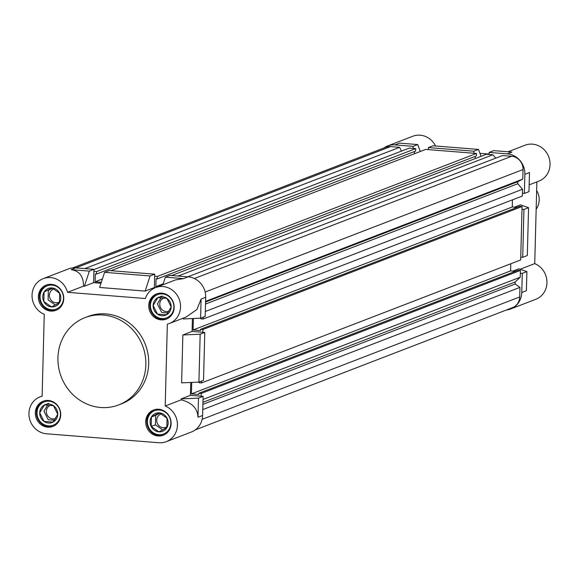 <?xml version="1.0" encoding="UTF-8"?>
<svg xmlns="http://www.w3.org/2000/svg" width="579" height="579" viewBox="0 0 579 579"><rect width="100%" height="100%" fill="white"/><g stroke="black" fill="none" stroke-linecap="round" stroke-linejoin="round"><path stroke-width="0.87" d="M522.417 193.27L524.371 193.422L524.871 174.308A19.23 17.898 -111.1 0 0 507.298 153.862L489.132 152.407L489.074 154.463M520.745 257.185L522.699 257.337L523.952 209.453L521.997 209.301M506.35 310.011A19.23 17.898 -111.1 0 0 510.62 308.991A19.23 17.898 -111.1 0 0 521.773 292.482L522.28 273.368L520.326 273.216M413.08 148.405L413.131 146.349L394.965 144.895A19.23 17.898 -111.1 0 0 387.546 145.966A19.23 17.898 -111.1 0 0 383.696 148.072M473.839 153.247L473.89 151.191L428.373 147.565L428.315 149.621M508.058 151.778L525.066 145.22A19.23 17.898 68.9 0 1 550.05 164.61A19.23 17.898 68.9 0 1 538.897 181.111L529.155 184.86M536.871 181.893L534.735 263.619A19.23 17.898 68.9 0 1 546.952 282.784A19.23 17.898 68.9 0 1 535.799 299.285L510.62 308.991M479.948 153.355L489.081 154.079M387.546 145.966L412.726 136.26A19.23 17.898 68.9 0 1 435.567 145.995M520.101 269.257L534.735 263.619M489.132 152.407L493.742 150.634L511.908 152.082L507.298 153.862M473.89 151.191L478.5 149.418L432.983 145.785L428.373 147.565M481.04 156.33L478.5 149.418M413.131 146.349L417.741 144.569L399.575 143.122L394.965 144.895M420.282 151.488L417.741 144.569M522.28 273.368L526.89 271.594L526.383 290.709L521.773 292.482M522.699 257.337L527.31 255.563L528.562 207.68L520.47 204.886L514.572 207.159M523.952 209.453L528.562 207.68M526.89 271.594L518.798 268.801L512.9 271.081M524.371 193.422L528.982 191.649L529.481 172.535L524.871 174.308M46.523 433.78L158.856 442.74A19.23 17.898 -111.1 0 0 166.274 441.676A19.23 17.898 -111.1 0 0 177.427 424.045A19.23 17.898 -111.1 0 0 165.203 406.009L167.345 324.139A19.23 17.898 -111.1 0 0 169.365 323.502A19.23 17.898 -111.1 0 0 179.157 299.119A19.23 17.898 -111.1 0 0 155.534 287.611A19.23 17.898 -111.1 0 0 145.343 298.525L67.519 292.323A19.23 17.898 -111.1 0 0 43.201 278.651A19.23 17.898 -111.1 0 0 32.048 295.152A19.23 17.898 -111.1 0 0 44.265 314.317L42.122 396.188A19.23 17.898 -111.1 0 0 40.103 396.825A19.23 17.898 -111.1 0 0 28.95 413.326A19.23 17.898 -111.1 0 0 46.523 433.78M60.723 414.832A13.512 12.579 -111.1 0 0 43.164 401.211A13.512 12.579 -111.1 0 0 35.326 412.805A13.512 12.579 -111.1 0 0 52.884 426.426A13.512 12.579 -111.1 0 0 60.723 414.832M174.149 307.521A13.512 12.579 -111.1 0 0 156.591 293.893A13.512 12.579 -111.1 0 0 148.745 305.495A13.512 12.579 -111.1 0 0 166.303 319.116A13.512 12.579 -111.1 0 0 174.149 307.521M118.717 404.909L121.554 403.816A46.783 43.541 -111.1 0 0 147.978 353.95A46.783 43.541 -111.1 0 0 105.95 313.919A46.783 43.541 -111.1 0 0 87.914 316.51L85.077 317.603A46.783 43.541 68.9 0 1 103.113 315.012A46.783 43.541 68.9 0 1 145.141 355.043A46.783 43.541 68.9 0 1 118.717 404.909A46.783 43.541 68.9 0 1 100.688 407.5A46.783 43.541 68.9 0 1 58.653 367.47A46.783 43.541 68.9 0 1 85.077 317.603M63.762 298.713A13.512 12.579 -111.1 0 0 46.204 285.092A13.512 12.579 -111.1 0 0 38.366 296.687A13.512 12.579 -111.1 0 0 55.924 310.315A13.512 12.579 -111.1 0 0 63.762 298.713M171.109 423.64A13.512 12.579 -111.1 0 0 153.551 410.012A13.512 12.579 -111.1 0 0 145.705 421.613A13.512 12.579 -111.1 0 0 163.264 435.234A13.512 12.579 -111.1 0 0 171.109 423.64M43.201 278.651L68.38 268.946A19.23 17.898 68.9 0 1 75.791 267.882L93.964 269.329L89.354 271.11L71.181 269.662C79.475 270.95 83.571 276.451 83.477 286.171L67.519 292.323M190.744 382.458L190.411 395.341L203.106 396.354L202.607 415.469A19.23 17.898 68.9 0 1 191.454 431.97L166.274 441.676M204.778 332.44L203.526 380.323L198.915 382.104L200.168 334.213L204.778 332.44L192.083 331.427L192.416 318.544M155.534 287.611L175.531 279.903L183.521 278.622L165.348 277.167L169.958 275.394L188.132 276.842A19.23 17.898 68.9 0 1 205.704 297.295L205.198 316.409L200.587 318.182L201.094 299.075L196.925 309.504L186.047 317.075L169.365 323.502M154.723 274.178L150.113 275.959L104.589 272.325L109.199 270.545L154.723 274.178L154.369 287.539L155.49 287.625M93.964 269.329L93.61 282.69L100.999 283.283M89.354 271.11L84.389 286.243L83.477 286.171M150.113 275.959L145.148 291.092L99.631 287.459L104.589 272.325M162.851 284.788L165.348 277.167M200.587 318.182L183.282 318.949L183.304 318.132M198.915 382.104L181.611 382.864L182.863 334.98L200.168 334.213M198.496 398.135L181.191 398.895L181.162 399.857C191.924 402.55 197.533 408.347 197.996 417.242L198.496 398.135L203.106 396.354M181.162 399.857L165.203 406.009M181.191 398.895L190.411 395.341M182.863 334.98L192.083 331.427M145.148 291.092L154.369 287.539M84.389 286.243L93.61 282.69M72.65 267.918L385.701 147.29A12.477 11.609 68.9 0 1 390.514 146.603L399.611 147.327L401.493 151.09M93.957 269.597L409.266 148.101L415.715 148.615L415.65 151.083L96.483 274.062L95.311 273.968L95.101 281.778L102.411 278.962M414.405 153.753L414.463 151.539M110.936 270.69L425.681 149.411L476.474 153.457L476.408 155.925L157.242 278.912L156.069 278.817L155.86 286.627L163.169 283.811M475.164 158.595L475.221 156.381M171.695 275.532L486.44 154.253L492.881 154.767L495.783 158.139M187.799 276.82L502.543 155.541L511.641 156.265A12.477 11.609 68.9 0 1 523.04 169.531L522.786 179.099L517.829 181.676L517.771 183.731L522.519 189.261L522.345 196.042L203.171 319.029L200.833 318.841L200.848 318.088M517.069 207.362L512.27 206.978L512.458 199.849M522.07 206.522L519.725 206.334L200.558 329.321L202.903 329.509L522.07 206.522L520.673 259.957L201.499 382.943L199.154 382.755L199.176 382.002M515.397 271.276L510.598 270.892L510.779 263.771M520.398 270.436L518.053 270.255L198.879 393.235L201.224 393.423L520.398 270.436L520.217 277.225L515.201 281.973L515.144 284.028L519.949 287.379L519.703 296.955A12.477 11.609 68.9 0 1 512.466 307.659L195.304 429.864M84.867 268.605L399.611 147.327M93.907 271.385L96.548 271.594L415.715 148.615M96.548 271.594L96.483 274.062M95.101 281.778L101.325 282.277M154.665 276.234L157.307 276.444L476.474 153.457M157.307 276.444L157.242 278.912M155.86 286.627L157.705 286.771M178.144 276.045L492.881 154.767M205.596 301.326L522.786 179.099M205.581 301.992L517.829 181.676M205.523 304.047L517.771 183.731M205.328 311.48L522.519 189.261M203.222 317.169L203.171 319.029M193.4 318.501L193.097 329.965L512.27 206.978M193.097 329.965L200.522 330.551L200.558 329.321M202.903 329.509L202.831 332.281M201.55 381.083L201.499 382.943M191.729 382.415L191.425 393.879L510.598 270.892M191.425 393.879L198.85 394.473L198.879 393.235M203.026 399.445L520.217 277.225M201.224 393.423L201.152 396.202M202.954 402.289L515.201 281.973M202.896 404.345L515.144 284.028M202.759 409.606L519.949 287.379M536.161 209.171A16.632 15.481 -111.1 0 0 536.646 190.44M166.795 417.973A7.071 6.579 -111.1 0 0 167.201 419.355M161.353 413.942A7.071 6.579 -111.1 0 0 160.832 414.115A7.071 6.579 -111.1 0 0 156.728 420.18A7.071 6.579 -111.1 0 0 165.912 427.309A7.071 6.579 -111.1 0 0 166.969 426.781M159.913 413.145L155.679 415.338L155.433 424.834L162.699 429.908M155.679 415.338L151.423 416.981A9.604 8.938 68.9 0 1 159.363 412.856L151.423 416.981L151.177 426.47A9.604 8.938 68.9 0 1 151.423 416.981M159.442 410.019A12.477 11.609 -111.1 0 0 147.392 421.418A12.477 11.609 -111.1 0 0 158.791 434.684A12.477 11.609 -111.1 0 0 170.841 423.285A12.477 11.609 -111.1 0 0 159.442 410.019M166.81 427.722A9.604 8.938 68.9 0 1 158.87 431.84A9.604 8.938 68.9 0 1 151.177 426.47L158.87 431.84L166.81 427.722L167.056 418.226A9.604 8.938 68.9 0 1 166.81 427.722M159.363 412.856A9.604 8.938 68.9 0 1 167.056 418.226L159.363 412.856M163.792 435.017A13.512 12.579 68.9 0 1 159.124 435.574A13.512 12.579 68.9 0 1 147.037 424.306A13.512 12.579 68.9 0 1 154.086 409.823M155.433 424.834L151.177 426.47M163.871 297.997A7.071 6.579 -111.1 0 0 159.876 305.531A7.071 6.579 -111.1 0 0 166.231 311.582A7.071 6.579 -111.1 0 0 168.952 311.191M173.881 307.167A12.477 11.609 -111.1 0 0 162.482 293.9A12.477 11.609 -111.1 0 0 150.431 305.299A12.477 11.609 -111.1 0 0 161.831 318.566A12.477 11.609 -111.1 0 0 173.881 307.167M166.832 318.899A13.512 12.579 68.9 0 1 149.809 305.082A13.512 12.579 68.9 0 1 157.126 293.705M166.882 298.373A9.604 8.938 68.9 0 1 171.181 306.95A9.604 8.938 68.9 0 1 166.455 314.81A9.604 8.938 68.9 0 1 157.43 314.093A9.604 8.938 68.9 0 1 153.131 305.509A9.604 8.938 68.9 0 1 157.857 297.649A9.604 8.938 68.9 0 1 166.882 298.373L157.857 297.649L153.131 305.509L157.43 314.093L166.455 314.81L171.181 306.95L166.882 298.373M161.078 297.736L157.387 303.874L161.686 312.45L167.801 312.942M162.113 296.014L157.857 297.649M53.492 289.189A7.071 6.579 -111.1 0 0 49.389 295.261A7.071 6.579 -111.1 0 0 58.573 302.383A7.071 6.579 -111.1 0 0 59.623 301.854M52.096 285.1A12.477 11.609 -111.1 0 0 40.052 296.491A12.477 11.609 -111.1 0 0 51.451 309.758A12.477 11.609 -111.1 0 0 63.495 298.366A12.477 11.609 -111.1 0 0 52.096 285.1M56.453 310.091A13.512 12.579 68.9 0 1 51.777 310.648A13.512 12.579 68.9 0 1 39.69 299.386A13.512 12.579 68.9 0 1 46.747 284.897M44.084 292.055A9.604 8.938 68.9 0 1 52.023 287.937A9.604 8.938 68.9 0 1 59.717 293.307A9.604 8.938 68.9 0 1 59.463 302.795A9.604 8.938 68.9 0 1 51.524 306.921A9.604 8.938 68.9 0 1 43.838 301.55A9.604 8.938 68.9 0 1 44.084 292.055L43.838 301.55L51.524 306.921L59.463 302.795L59.717 293.307L52.023 287.937L44.084 292.055M59.456 293.054A7.071 6.579 -111.1 0 0 59.861 294.436M52.573 288.219L48.339 290.419L48.093 299.908L55.36 304.988M50.445 405.307A7.071 6.579 -111.1 0 0 46.458 412.841A7.071 6.579 -111.1 0 0 52.805 418.892A7.071 6.579 -111.1 0 0 55.533 418.501M37.013 412.61A12.477 11.609 -111.1 0 0 48.412 425.876A12.477 11.609 -111.1 0 0 60.455 414.477A12.477 11.609 -111.1 0 0 49.056 401.211A12.477 11.609 -111.1 0 0 37.013 412.61M53.413 426.209A13.512 12.579 68.9 0 1 36.39 412.393A13.512 12.579 68.9 0 1 43.7 401.015M44.004 421.403A9.604 8.938 68.9 0 1 39.712 412.827A9.604 8.938 68.9 0 1 44.438 404.967A9.604 8.938 68.9 0 1 53.463 405.684A9.604 8.938 68.9 0 1 57.755 414.267A9.604 8.938 68.9 0 1 53.029 422.127A9.604 8.938 68.9 0 1 44.004 421.403L53.029 422.127L57.755 414.267L53.463 405.684L44.438 404.967L39.712 412.827L44.004 421.403M47.652 405.054L43.968 411.184L48.26 419.768L54.375 420.253M48.694 403.324L44.438 404.967M390.514 146.603L71.181 269.662M183.521 278.622L188.132 276.842M205.704 297.295L201.094 299.075M197.996 417.242L202.607 415.469M194.363 278.521L511.641 156.265M523.04 169.531L205.147 292.026M202.122 419.326L519.703 296.955M42.129 396.043L40.103 396.825"/></g></svg>
